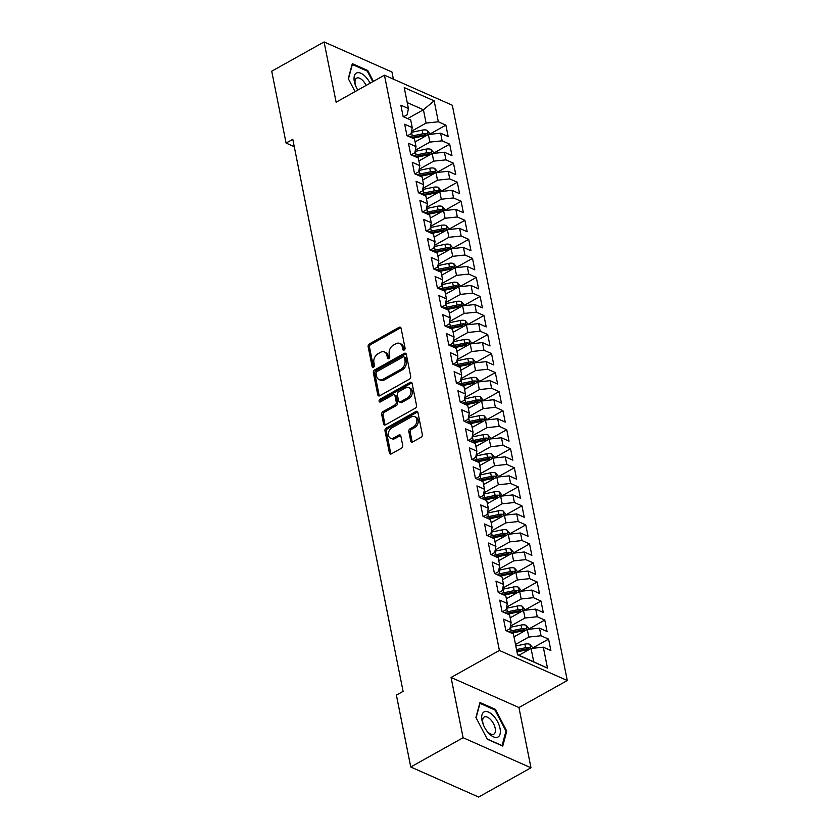 <?xml version="1.0" encoding="UTF-8"?>
<svg xmlns="http://www.w3.org/2000/svg" width="839" height="839" viewBox="0 0 839 839"><rect width="100%" height="100%" fill="white"/><g stroke="black" fill="none" stroke-linecap="round" stroke-linejoin="round"><path stroke-width="1.26" d="M404.178 350.062A1.521 1.101 -66.1 0 0 405.069 348.112L401.094 328.259A2.171 1.573 -66.1 0 0 400.329 327.2A2.171 1.573 -66.1 0 0 399.081 327.315L369.422 343.885A2.171 1.573 -66.1 0 0 368.153 346.675L372.117 366.528A1.521 1.101 -66.1 0 0 374.425 365.238L373.911 362.668A6.943 5.055 -66.1 0 1 377.99 353.743L380.455 352.359A6.943 5.055 -66.1 0 1 384.461 351.992A6.943 5.055 -66.1 0 1 386.926 355.39L387.44 357.959A1.521 1.101 -66.1 0 0 389.747 356.669L389.233 354.1A6.943 5.055 -66.1 0 1 393.313 345.175L395.777 343.801A6.943 5.055 -66.1 0 1 399.784 343.434A6.943 5.055 -66.1 0 1 402.248 346.832L402.762 349.402A1.521 1.101 -66.1 0 0 404.178 350.062M410.711 440.978A2.171 1.573 -66.1 0 0 411.477 442.038A2.171 1.573 -66.1 0 0 412.736 441.922L421.052 437.276A2.171 1.573 -66.1 0 0 422.321 434.487L417.916 412.431A2.171 1.573 -66.1 0 0 417.151 411.372A2.171 1.573 -66.1 0 0 415.903 411.488L386.244 428.058A2.171 1.573 -66.1 0 0 384.975 430.847L389.38 452.892A2.171 1.573 -66.1 0 0 390.145 453.962A2.171 1.573 -66.1 0 0 391.394 453.847L401.451 448.225A2.171 1.573 -66.1 0 0 402.72 445.436L400.832 436.007A2.171 1.573 -66.1 0 0 400.067 434.938A2.171 1.573 -66.1 0 0 398.819 435.053L393.827 437.843A5.8 4.226 -66.1 0 1 390.481 438.147A5.8 4.226 -66.1 0 1 388.373 433.249A5.8 4.226 -66.1 0 1 391.834 427.848L411.351 416.931A5.8 4.226 -66.1 0 1 414.707 416.626A5.8 4.226 -66.1 0 1 416.815 421.524A5.8 4.226 -66.1 0 1 413.354 426.936L410.103 428.75A2.171 1.573 -66.1 0 0 408.824 431.54L410.711 440.978L412.096 441.587A2.171 1.573 -66.1 0 0 412.285 442.101M463.107 737.722L530.982 767.79L518.942 707.539L451.067 677.472L463.107 737.722L410.753 766.982L396.386 695.122L403.098 691.367L292.79 139.326L286.078 143.07L294.269 146.699M451.067 677.472L499.404 650.456L384.451 75.185L452.326 105.253L567.279 680.523L499.404 650.456M393.376 79.139L391.96 72.018L324.085 41.95L336.124 102.201L384.451 75.185M324.085 41.95L271.721 71.21L286.078 143.07M409.442 379.165A2.171 1.573 -66.1 0 0 410.711 376.375L406.307 354.32A2.171 1.573 -66.1 0 0 405.541 353.261A2.171 1.573 -66.1 0 0 404.283 353.376L374.634 369.947A2.171 1.573 -66.1 0 0 373.355 372.736L377.77 394.791A2.171 1.573 -66.1 0 0 378.536 395.851A2.171 1.573 -66.1 0 0 379.784 395.735L409.442 379.165M412.117 383.381L416.522 405.426A2.171 1.573 -66.1 0 1 415.242 408.215L385.594 424.786A2.171 1.573 -66.1 0 1 384.335 424.901A2.171 1.573 -66.1 0 1 383.57 423.842L381.682 414.403A2.171 1.573 -66.1 0 1 382.962 411.613L394.991 404.891A2.171 1.573 -66.1 0 0 396.26 402.112L395.012 395.851A2.171 1.573 -66.1 0 0 394.236 394.781A2.171 1.573 -66.1 0 0 392.988 394.896L380.466 401.891A1.521 1.101 -66.1 0 1 379.941 399.28L410.093 382.437A2.171 1.573 -66.1 0 1 411.341 382.322A2.171 1.573 -66.1 0 1 412.117 383.381M430.365 133.8L445.887 125.126L438.336 121.781L434.151 100.848L404.23 87.592L408.415 108.535L400.864 105.19L403.15 116.611L410.701 119.956L412.222 127.57L404.671 124.224L406.957 135.645L414.497 138.991L416.018 146.605L408.478 143.259L410.753 154.68L418.304 158.026L419.825 165.64L412.274 162.294L414.56 173.715L422.111 177.06L423.632 184.674L416.081 181.329L418.367 192.75L425.908 196.095L427.439 203.709L419.888 200.364L422.164 211.785L429.715 215.13L431.236 222.744L423.685 219.399L425.971 230.819L433.522 234.165L435.042 241.779L427.491 238.444L429.778 249.865L437.329 253.2L438.849 260.824L431.298 257.479L433.574 268.899L441.125 272.245L442.646 279.859L435.105 276.513L437.381 287.934L444.932 291.28L446.453 298.894L438.902 295.548L441.188 306.969L448.739 310.315L450.26 317.929L442.709 314.583L444.995 326.004L452.536 329.349L454.056 336.963L446.516 333.618L448.792 345.039L456.343 348.384L457.863 355.998L450.312 352.653L452.599 364.074L460.15 367.419L461.67 375.033L454.119 371.687L456.406 383.108L463.946 386.454L465.477 394.068L457.926 390.722L460.202 402.154L467.753 405.489L469.274 413.103L461.723 409.768L464.009 421.188L471.56 424.534L473.081 432.148L465.53 428.802L467.816 440.223L475.367 443.569L476.888 451.183L469.337 447.837L471.612 459.258L479.163 462.604L480.684 470.218L473.133 466.872L475.419 478.293L482.97 481.638L484.491 489.252L476.94 485.907L479.226 497.328L486.777 500.673L488.298 508.287L480.747 504.942L483.023 516.363L490.574 519.708L492.094 527.322L484.554 523.976L486.83 535.397L494.381 538.743L495.901 546.357L488.35 543.011L490.637 554.432L498.188 557.778L499.708 565.392L492.157 562.057L494.444 573.477L501.984 576.812L503.505 584.437L495.964 581.091L498.24 592.512L505.791 595.858L507.312 603.472L499.761 600.126L502.047 611.547L509.598 614.893L511.119 622.507L503.568 619.161L505.854 630.582L513.395 633.927L517.579 654.86L547.5 668.117L533.73 661.803L531.066 648.474L518.974 655.238M445.887 125.126L448.162 136.547L440.622 133.212L442.143 140.826L429.883 142.116L415.336 150.254M434.172 152.834L449.694 144.161L442.143 140.826M449.694 144.161L451.969 155.593L444.418 152.247L445.939 159.861L433.69 161.151L419.133 169.289M437.979 171.869L453.49 163.206L445.939 159.861M453.49 163.206L455.776 174.627L448.225 171.282L449.746 178.896L437.497 180.186L422.94 188.324M441.775 190.914L457.297 182.241L449.746 178.896M457.297 182.241L459.583 193.662L452.032 190.317L453.553 197.931L441.293 199.231L426.747 207.359M445.582 209.949L461.104 201.276L453.553 197.931M461.104 201.276L463.38 212.697L455.829 209.351L457.349 216.965L445.1 218.266L430.554 226.394M449.389 228.984L464.9 220.311L457.349 216.965M464.9 220.311L467.187 231.732L459.636 228.386L461.156 236L448.907 237.301L434.35 245.428M453.186 248.019L468.707 239.346L461.156 236M468.707 239.346L470.994 250.767L463.443 247.421L464.963 255.035L452.703 256.335L438.157 264.463M456.993 267.054L472.514 258.381L464.963 255.035M472.514 258.381L474.79 269.801L467.239 266.456L468.77 274.07L456.51 275.37L441.964 283.509M460.8 286.089L476.311 277.415L468.77 274.07M476.311 277.415L478.597 288.836L471.046 285.491L472.567 293.115L460.317 294.405L445.761 302.543M464.607 305.123L480.118 296.45L472.567 293.115M480.118 296.45L482.404 307.871L474.853 304.536L476.374 312.15L464.124 313.44L449.568 321.578M468.403 324.158L483.925 315.495L476.374 312.15M483.925 315.495L486.201 326.916L478.66 323.571L480.181 331.185L467.921 332.475L453.375 340.613M472.21 343.203L487.721 334.53L480.181 331.185M487.721 334.53L490.007 345.951L482.456 342.606L483.977 350.22L471.728 351.52L457.171 359.648M476.017 362.238L491.528 353.565L483.977 350.22M491.528 353.565L493.814 364.986L486.263 361.64L487.784 369.254L475.535 370.555L460.978 378.683M479.814 381.273L495.335 372.6L487.784 369.254M495.335 372.6L497.611 384.021L490.07 380.675L491.591 388.289L479.331 389.59L464.785 397.717M483.621 400.308L499.142 391.635L491.591 388.289M499.142 391.635L501.418 403.056L493.867 399.71L495.388 407.324L483.138 408.624L468.582 416.752M487.428 419.343L502.939 410.67L495.388 407.324M502.939 410.67L505.225 422.09L497.674 418.745L499.195 426.359L486.945 427.659L472.388 435.787M491.224 438.378L506.746 429.704L499.195 426.359M506.746 429.704L509.032 441.125L501.481 437.78L503.001 445.394L490.742 446.694L476.195 454.832M495.031 457.412L510.552 448.739L503.001 445.394M510.552 448.739L512.828 460.16L505.277 456.825L506.808 464.439L494.549 465.729L480.002 473.867M498.838 476.447L514.349 467.774L506.808 464.439M514.349 467.774L516.635 479.205L509.084 475.86L510.605 483.474L498.356 484.764L483.799 492.902M502.645 495.482L518.156 486.819L510.605 483.474M518.156 486.819L520.442 498.24L512.891 494.895L514.412 502.509L502.152 503.809L487.606 511.937M506.441 514.527L521.963 505.854L514.412 502.509M521.963 505.854L524.239 517.275L516.698 513.929L518.219 521.543L505.959 522.844L491.413 530.972M510.248 533.562L525.759 524.889L518.219 521.543M525.759 524.889L528.046 536.31L520.495 532.964L522.015 540.578L509.766 541.879L495.209 550.006M514.055 552.597L529.566 543.924L522.015 540.578M529.566 543.924L531.853 555.345L524.302 551.999L525.822 559.613L513.573 560.913L499.016 569.041M517.852 571.632L533.373 562.959L525.822 559.613M533.373 562.959L535.649 574.379L528.109 571.034L529.629 578.648L517.369 579.948L502.823 588.076M521.659 590.666L537.18 581.993L529.629 578.648M537.18 581.993L539.456 593.414L531.905 590.069L533.426 597.683L521.176 598.983L506.62 607.121M525.466 609.701L540.977 601.028L533.426 597.683M540.977 601.028L543.263 612.449L535.712 609.104L537.233 616.728L524.983 618.018L510.427 626.156M529.262 628.736L544.784 620.063L537.233 616.728M544.784 620.063L547.07 631.484L539.519 628.149L541.04 635.763L528.78 637.053L515.503 644.478M533.069 647.771L548.591 639.108L541.04 635.763M548.591 639.108L550.866 650.529L543.315 647.184L547.5 668.117M506.263 630.771L509.944 628.715L511.119 622.507M543.315 647.184L531.066 648.474M502.467 611.725L506.137 609.67L507.312 603.472M528.78 637.053L527.259 629.439L513.982 636.864M539.519 628.149L527.259 629.439M498.66 592.691L502.341 590.635L503.505 584.437M524.983 618.018L523.463 610.404L510.185 617.829M535.712 609.104L523.463 610.404M494.853 573.656L498.534 571.6L499.708 565.392M521.176 598.983L519.656 591.369L506.378 598.794M531.905 590.069L519.656 591.369M491.056 554.621L494.727 552.565L495.901 546.357M517.369 579.948L515.849 572.334L502.571 579.749M528.109 571.034L515.849 572.334M487.249 535.586L490.93 533.531L492.094 527.322M513.573 560.913L512.042 553.3L498.775 560.714M524.302 551.999L512.042 553.3M483.442 516.551L487.123 514.496L488.298 508.287M509.766 541.879L508.245 534.265L494.968 541.679M520.495 532.964L508.245 534.265M479.646 497.517L483.316 495.461L484.491 489.252M505.959 522.844L504.438 515.23L491.161 522.645M516.698 513.929L504.438 515.23M475.839 478.482L479.52 476.426L480.684 470.218M502.152 503.809L500.631 496.185L487.365 503.61M512.891 494.895L500.631 496.185M472.032 459.436L475.713 457.381L476.888 451.183M498.356 484.764L496.835 477.15L483.558 484.575M509.084 475.86L496.835 477.15M468.225 440.402L471.906 438.346L473.081 432.148M494.549 465.729L493.028 458.115L479.751 465.54M505.277 456.825L493.028 458.115M464.428 421.367L468.099 419.311L469.274 413.103M490.742 446.694L489.221 439.08L475.944 446.505M501.481 437.78L489.221 439.08M460.621 402.332L464.303 400.276L465.477 394.068M486.945 427.659L485.424 420.045L472.147 427.46M497.674 418.745L485.424 420.045M456.815 383.297L460.496 381.242L461.67 375.033M483.138 408.624L481.617 401.011L468.34 408.425M493.867 399.71L481.617 401.011M453.018 364.262L456.689 362.207L457.863 355.998M479.331 389.59L477.811 381.976L464.533 389.39M490.07 380.675L477.811 381.976M449.211 345.228L452.892 343.172L454.056 336.963M475.535 370.555L474.014 362.941L460.737 370.356M486.263 361.64L474.014 362.941M445.404 326.193L449.085 324.137L450.26 317.929M471.728 351.52L470.207 343.906L456.93 351.321M482.456 342.606L470.207 343.906M441.608 307.158L445.278 305.102L446.453 298.894M467.921 332.475L466.4 324.861L453.123 332.286M478.66 323.571L466.4 324.861M437.801 288.113L441.482 286.057L442.646 279.859M464.124 313.44L462.593 305.826L449.326 313.251M474.853 304.536L462.593 305.826M433.994 269.078L437.675 267.022L438.849 260.824M460.317 294.405L458.797 286.791L445.519 294.216M471.046 285.491L458.797 286.791M430.187 250.043L433.868 247.987L435.042 241.779M456.51 275.37L454.99 267.756L441.713 275.171M467.239 266.456L454.99 267.756M426.39 231.008L430.061 228.953L431.236 222.744M452.703 256.335L451.183 248.722L437.906 256.136M463.443 247.421L451.183 248.722M422.583 211.973L426.264 209.918L427.439 203.709M448.907 237.301L447.386 229.687L434.109 237.101M459.636 228.386L447.386 229.687M418.776 192.939L422.457 190.883L423.632 184.674M445.1 218.266L443.579 210.652L430.302 218.067M455.829 209.351L443.579 210.652M414.98 173.904L418.651 171.848L419.825 165.64M441.293 199.231L439.772 191.617L426.495 199.032M452.032 190.317L439.772 191.617M411.173 154.869L414.854 152.813L416.018 146.605M437.497 180.186L435.976 172.572L422.699 179.997M448.225 171.282L435.976 172.572M407.366 135.824L411.047 133.768L412.222 127.57M433.69 161.151L432.169 153.537L418.892 160.962M444.418 152.247L432.169 153.537M403.569 116.789L407.24 114.733L408.415 108.535M429.883 142.116L428.362 134.502L415.085 141.927M440.622 133.212L428.362 134.502M410.753 766.982L478.618 797.05L530.982 767.79M518.942 707.539L567.279 680.523M517.537 654.63L533.73 661.803M407.618 118.593L423.422 109.762L407.23 102.589M438.336 121.781L426.086 123.081L411.529 131.22M426.086 123.081L423.422 109.762L434.151 100.848M373.428 81.352L367.755 70.497L352.317 63.659L348.269 78.604L355.065 91.608M495.409 709.343L479.971 702.505L475.923 717.46L487.312 739.243L502.75 746.081L506.798 731.136L495.409 709.343L494.549 709.825M404.157 350.073A1.521 1.101 -66.1 0 1 404.146 350.01L403.632 347.44A6.943 5.055 -66.1 0 0 401.168 344.042L399.784 343.434M384.461 351.992L385.846 352.611A6.943 5.055 -66.1 0 1 388.31 356.009L388.824 358.578A1.521 1.101 -66.1 0 0 388.835 358.631M400.916 327.745A2.171 1.573 -66.1 0 0 400.465 327.923L370.807 344.493A2.171 1.573 -66.1 0 0 369.538 347.283L373.502 367.136A1.521 1.101 -66.1 0 0 373.512 367.199M406.118 353.817A2.171 1.573 -66.1 0 0 405.667 353.995L376.019 370.565A2.171 1.573 -66.1 0 0 374.75 373.355L379.155 395.4A2.171 1.573 -66.1 0 0 379.333 395.914M404.408 357.666A1.521 1.101 -66.1 0 0 402.993 357.005L376.973 371.551A1.521 1.101 -66.1 0 0 376.082 373.502L376.617 376.218A6.943 5.055 -66.1 0 0 379.081 379.616A6.943 5.055 -66.1 0 0 383.087 379.249L400.874 369.307A6.943 5.055 -66.1 0 0 404.954 360.382L404.408 357.666L405.793 358.284A1.521 1.101 -66.1 0 0 405.258 357.54L403.874 356.921M379.081 379.616L380.466 380.224A6.943 5.055 -66.1 0 0 384.472 379.857L383.087 379.249M405.793 358.284L406.338 360.99A6.943 5.055 -66.1 0 1 402.259 369.915L384.472 379.857M394.236 394.781L395.62 395.4A2.171 1.573 -66.1 0 1 396.396 396.459L397.644 402.72A2.171 1.573 -66.1 0 1 396.375 405.51L384.346 412.232A2.171 1.573 -66.1 0 0 383.066 415.022L384.954 424.461A2.171 1.573 -66.1 0 0 385.143 424.964M411.928 382.867A2.171 1.573 -66.1 0 0 411.477 383.045L381.336 399.899A1.521 1.101 -66.1 0 0 380.455 401.902M407.46 397.927A5.8 4.226 -66.1 0 0 410.921 392.516A5.8 4.226 -66.1 0 0 408.813 387.618A5.8 4.226 -66.1 0 0 405.468 387.922L398.588 391.771A2.171 1.573 -66.1 0 0 397.319 394.561L398.567 400.822A2.171 1.573 -66.1 0 0 399.333 401.881A2.171 1.573 -66.1 0 0 400.591 401.766L407.46 397.927L408.845 398.535A5.8 4.226 -66.1 0 0 412.306 393.134A5.8 4.226 -66.1 0 0 410.198 388.237L408.813 387.618M399.333 401.881L400.717 402.489A2.171 1.573 -66.1 0 0 401.975 402.384L400.591 401.766M408.845 398.535L401.975 402.384M414.707 416.626L416.092 417.245A5.8 4.226 -66.1 0 1 418.2 422.143A5.8 4.226 -66.1 0 1 414.739 427.544L411.488 429.358A2.171 1.573 -66.1 0 0 410.208 432.148L412.096 441.587M390.481 438.147L391.865 438.755A5.8 4.226 -66.1 0 0 395.221 438.451L393.827 437.843M400.654 435.493A2.171 1.573 -66.1 0 0 400.203 435.672L395.221 438.451M417.738 411.928A2.171 1.573 -66.1 0 0 417.287 412.106L387.628 428.677A2.171 1.573 -66.1 0 0 386.36 431.466L390.764 453.511A2.171 1.573 -66.1 0 0 390.943 454.025M366.895 70.969L367.755 70.497M505.823 731.671L506.798 731.136M430.459 134.282L427.156 130.339A5.852 2.79 168.7 0 0 422.143 130.139L411.571 132.321A16.895 8.065 168.7 0 0 411.309 132.384M416.27 141.267L415.011 141.529M427.827 134.806L426.632 133.611A5.852 2.79 168.7 0 0 422.866 133.758L412.295 135.939A16.895 8.065 168.7 0 0 409.317 136.694M411.309 137.575A14.032 6.691 -11.3 0 1 412.61 137.281L423.171 135.089A2.978 1.426 -11.3 0 1 424.209 134.964L426.632 133.611M412.767 138.225L423.328 136.033A5.852 2.79 -11.3 0 1 426.055 135.803M434.266 153.317L430.952 149.384A5.852 2.79 168.7 0 0 425.95 149.174L415.378 151.356A16.895 8.065 168.7 0 0 415.116 151.419M420.077 160.301L418.808 160.564M431.634 153.841L430.428 152.656A5.852 2.79 168.7 0 0 426.673 152.792L416.102 154.974A16.895 8.065 168.7 0 0 413.124 155.729M415.116 156.61A14.032 6.691 -11.3 0 1 416.406 156.316L426.978 154.124A2.978 1.426 -11.3 0 1 428.016 153.998L430.428 152.656M416.574 157.26L427.124 155.068A5.852 2.79 -11.3 0 1 429.851 154.837M438.073 172.352L434.759 168.419A5.852 2.79 168.7 0 0 429.746 168.209L419.185 170.39A16.895 8.065 168.7 0 0 418.913 170.453M423.873 179.336L422.615 179.598M435.431 172.876L434.235 171.691A5.852 2.79 168.7 0 0 430.47 171.827L419.899 174.009A16.895 8.065 168.7 0 0 416.931 174.764M418.923 175.645A14.032 6.691 -11.3 0 1 420.213 175.351L430.785 173.159A2.978 1.426 -11.3 0 1 431.823 173.033L434.235 171.691M420.381 176.295L430.931 174.113A5.852 2.79 -11.3 0 1 433.658 173.872M370.093 83.218A14.357 7.069 60.8 0 0 356.732 72.92A14.357 7.069 60.8 0 0 355.935 86.532A14.357 7.069 60.8 0 0 357.792 90.088M366.15 85.421A9.827 4.845 60.8 0 0 356.837 78.037A9.827 4.845 60.8 0 0 356.585 78.163A9.827 4.845 60.8 0 0 356.135 86.983M348.437 78.929L352.338 64.519L367.293 71.147L372.81 81.698M497.663 737.187A14.357 7.069 60.8 0 0 497.59 721.75A14.357 7.069 60.8 0 0 484.386 711.766A14.357 7.069 60.8 0 0 483.589 725.378A14.357 7.069 60.8 0 0 486.358 730.35A14.357 7.069 60.8 0 0 497.663 737.187M486.085 729.94A9.827 4.845 60.8 0 0 493.584 734.293A9.827 4.845 60.8 0 0 493.835 734.167A9.827 4.845 60.8 0 0 493.395 723.47A9.827 4.845 60.8 0 0 484.491 716.894A9.827 4.845 60.8 0 0 484.239 717.009A9.827 4.845 60.8 0 0 483.788 725.829M476.091 717.775L479.992 703.365L494.947 709.993L505.98 731.105L502.058 745.588L487.186 739.002M441.88 191.386L438.566 187.454A5.852 2.79 168.7 0 0 433.553 187.244L422.982 189.436A16.895 8.065 168.7 0 0 422.72 189.488M427.68 198.371L426.422 198.633M439.237 191.911L438.042 190.726A5.852 2.79 168.7 0 0 434.277 190.862L423.705 193.043A16.895 8.065 168.7 0 0 420.727 193.799M422.72 194.679A14.032 6.691 -11.3 0 1 424.02 194.386L434.592 192.194A2.978 1.426 -11.3 0 1 435.619 192.079L438.042 190.726M424.177 195.33L434.738 193.148A5.852 2.79 -11.3 0 1 437.465 192.907M445.677 210.421L442.363 206.488A5.852 2.79 168.7 0 0 437.36 206.279L426.789 208.471A16.895 8.065 168.7 0 0 426.527 208.523M431.487 217.406L430.218 217.668M443.044 210.946L441.838 209.76A5.852 2.79 168.7 0 0 438.084 209.897L427.512 212.089A16.895 8.065 168.7 0 0 424.534 212.833M426.527 213.714A14.032 6.691 -11.3 0 1 427.817 213.421L438.388 211.229A2.978 1.426 -11.3 0 1 439.426 211.113L441.838 209.76M427.984 214.365L438.535 212.183A5.852 2.79 -11.3 0 1 441.262 211.942M449.484 229.467L446.17 225.523A5.852 2.79 168.7 0 0 441.167 225.313L430.596 227.505A16.895 8.065 168.7 0 0 430.334 227.558M435.294 236.441L434.025 236.703M446.841 229.98L445.645 228.795A5.852 2.79 168.7 0 0 441.88 228.932L431.319 231.124A16.895 8.065 168.7 0 0 428.341 231.879M430.334 232.76A14.032 6.691 -11.3 0 1 431.624 232.455L442.195 230.274A2.978 1.426 -11.3 0 1 443.233 230.148L445.645 228.795M431.791 233.399L442.342 231.218A5.852 2.79 -11.3 0 1 445.069 230.977M453.291 248.501L449.977 244.558A5.852 2.79 168.7 0 0 444.964 244.348L434.392 246.54A16.895 8.065 168.7 0 0 434.13 246.593M439.091 255.476L437.832 255.738M450.648 249.026L449.452 247.83A5.852 2.79 168.7 0 0 445.687 247.966L435.116 250.158A16.895 8.065 168.7 0 0 432.148 250.913M434.13 251.794A14.032 6.691 -11.3 0 1 435.431 251.49L446.002 249.309A2.978 1.426 -11.3 0 1 447.04 249.183L449.452 247.83M435.588 252.434L446.149 250.253A5.852 2.79 -11.3 0 1 448.875 250.012M457.087 267.536L453.773 263.593A5.852 2.79 168.7 0 0 448.771 263.394L438.199 265.575A16.895 8.065 168.7 0 0 437.937 265.627M442.898 274.51L441.639 274.773M454.455 268.06L453.259 266.865A5.852 2.79 168.7 0 0 449.494 267.001L438.923 269.193A16.895 8.065 168.7 0 0 435.944 269.948M437.937 270.829A14.032 6.691 -11.3 0 1 439.227 270.525L449.798 268.344A2.978 1.426 -11.3 0 1 450.837 268.218L453.259 266.865M439.395 271.469L449.945 269.288A5.852 2.79 -11.3 0 1 452.672 269.046M460.894 286.571L457.58 282.628A5.852 2.79 168.7 0 0 452.578 282.428L442.006 284.61A16.895 8.065 168.7 0 0 441.744 284.662M446.705 293.556L445.436 293.818M458.251 287.095L457.056 285.9A5.852 2.79 168.7 0 0 453.301 286.047L442.73 288.228A16.895 8.065 168.7 0 0 439.751 288.983M441.744 289.864A14.032 6.691 -11.3 0 1 443.034 289.56L453.605 287.378A2.978 1.426 -11.3 0 1 454.644 287.253L457.056 285.9M443.202 290.514L453.752 288.322A5.852 2.79 -11.3 0 1 456.479 288.081M464.701 305.606L461.387 301.673A5.852 2.79 168.7 0 0 456.374 301.463L445.803 303.645A16.895 8.065 168.7 0 0 445.54 303.708M450.501 312.59L449.243 312.853M462.058 306.13L460.863 304.945A5.852 2.79 168.7 0 0 457.098 305.081L446.526 307.263A16.895 8.065 168.7 0 0 443.558 308.018M445.54 308.899A14.032 6.691 -11.3 0 1 446.841 308.605L457.412 306.413A2.978 1.426 -11.3 0 1 458.451 306.287L460.863 304.945M446.998 309.549L457.559 307.357A5.852 2.79 -11.3 0 1 460.286 307.126M468.498 324.641L465.184 320.708A5.852 2.79 168.7 0 0 460.181 320.498L449.61 322.679A16.895 8.065 168.7 0 0 449.347 322.742M454.308 331.625L453.05 331.887M465.865 325.165L464.67 323.98A5.852 2.79 168.7 0 0 460.905 324.116L450.333 326.298A16.895 8.065 168.7 0 0 447.355 327.053M449.347 327.934A14.032 6.691 -11.3 0 1 450.648 327.64L461.209 325.448A2.978 1.426 -11.3 0 1 462.247 325.322L464.67 323.98M450.805 328.584L461.356 326.402A5.852 2.79 -11.3 0 1 464.093 326.161M472.305 343.675L468.991 339.743A5.852 2.79 168.7 0 0 463.988 339.533L453.417 341.725A16.895 8.065 168.7 0 0 453.154 341.777M458.115 350.66L456.846 350.922M469.672 344.2L468.466 343.015A5.852 2.79 168.7 0 0 464.712 343.151L454.14 345.332A16.895 8.065 168.7 0 0 451.162 346.088M453.154 346.968A14.032 6.691 -11.3 0 1 454.444 346.675L465.016 344.483A2.978 1.426 -11.3 0 1 466.054 344.357L468.466 343.015M454.612 347.619L465.163 345.437A5.852 2.79 -11.3 0 1 467.889 345.196M476.112 362.71L472.797 358.777A5.852 2.79 168.7 0 0 467.784 358.568L457.224 360.76A16.895 8.065 168.7 0 0 456.951 360.812M461.911 369.695L460.653 369.957M473.469 363.235L472.273 362.049A5.852 2.79 168.7 0 0 468.508 362.186L457.937 364.378A16.895 8.065 168.7 0 0 454.969 365.122M456.951 366.003A14.032 6.691 -11.3 0 1 458.251 365.71L468.823 363.518A2.978 1.426 -11.3 0 1 469.861 363.402L472.273 362.049M458.419 366.653L468.97 364.472A5.852 2.79 -11.3 0 1 471.696 364.231M479.908 381.755L476.604 377.812A5.852 2.79 168.7 0 0 471.591 377.602L461.02 379.794A16.895 8.065 168.7 0 0 460.758 379.847M465.718 388.73L464.46 388.992M477.276 382.269L476.08 381.084A5.852 2.79 168.7 0 0 472.315 381.221L461.744 383.413A16.895 8.065 168.7 0 0 458.765 384.157M460.758 385.049A14.032 6.691 -11.3 0 1 462.058 384.744L472.63 382.553A2.978 1.426 -11.3 0 1 473.657 382.437L476.08 381.084M462.216 385.688L472.777 383.507A5.852 2.79 -11.3 0 1 475.503 383.266M483.715 400.79L480.401 396.847A5.852 2.79 168.7 0 0 475.398 396.637L464.827 398.829A16.895 8.065 168.7 0 0 464.565 398.882M469.525 407.764L468.256 408.027M481.083 401.315L479.877 400.119A5.852 2.79 168.7 0 0 476.122 400.255L465.551 402.447A16.895 8.065 168.7 0 0 462.572 403.202M464.565 404.083A14.032 6.691 -11.3 0 1 465.855 403.779L476.426 401.598A2.978 1.426 -11.3 0 1 477.464 401.472L479.877 400.119M466.023 404.723L476.573 402.542A5.852 2.79 -11.3 0 1 479.3 402.301M487.522 419.825L484.208 415.882A5.852 2.79 168.7 0 0 479.205 415.672L468.634 417.864A16.895 8.065 168.7 0 0 468.372 417.916M473.322 426.799L472.063 427.061M484.879 420.349L483.684 419.154A5.852 2.79 168.7 0 0 479.918 419.29L469.358 421.482A16.895 8.065 168.7 0 0 466.379 422.237M468.372 423.118A14.032 6.691 -11.3 0 1 469.662 422.814L480.233 420.633A2.978 1.426 -11.3 0 1 481.271 420.507L483.684 419.154M469.83 423.758L480.38 421.577A5.852 2.79 -11.3 0 1 483.107 421.335M491.329 438.86L488.015 434.917A5.852 2.79 168.7 0 0 483.002 434.717L472.43 436.899A16.895 8.065 168.7 0 0 472.168 436.951M477.129 445.845L475.87 446.096M488.686 439.384L487.49 438.189A5.852 2.79 168.7 0 0 483.725 438.325L473.154 440.517A16.895 8.065 168.7 0 0 470.176 441.272M472.168 442.153A14.032 6.691 -11.3 0 1 473.469 441.849L484.04 439.667A2.978 1.426 -11.3 0 1 485.078 439.542L487.49 438.189M473.626 442.803L484.187 440.611A5.852 2.79 -11.3 0 1 486.914 440.37M495.125 457.895L491.811 453.951A5.852 2.79 168.7 0 0 486.809 453.752L476.237 455.934A16.895 8.065 168.7 0 0 475.975 455.997M480.936 464.879L479.677 465.142M492.493 458.419L491.287 457.224A5.852 2.79 168.7 0 0 487.532 457.37L476.961 459.552A16.895 8.065 168.7 0 0 473.983 460.307M475.975 461.188A14.032 6.691 -11.3 0 1 477.265 460.894L487.837 458.702A2.978 1.426 -11.3 0 1 488.875 458.576L491.287 457.224M477.433 461.838L487.983 459.646A5.852 2.79 -11.3 0 1 490.71 459.415M498.932 476.93L495.618 472.997A5.852 2.79 168.7 0 0 490.616 472.787L480.044 474.968A16.895 8.065 168.7 0 0 479.782 475.031M484.743 483.914L483.474 484.176M496.289 477.454L495.094 476.269A5.852 2.79 168.7 0 0 491.339 476.405L480.768 478.587A16.895 8.065 168.7 0 0 477.79 479.342M479.782 480.223A14.032 6.691 -11.3 0 1 481.072 479.929L491.644 477.737A2.978 1.426 -11.3 0 1 492.682 477.611L495.094 476.269M481.24 480.873L491.79 478.691A5.852 2.79 -11.3 0 1 494.517 478.45M502.739 495.964L499.425 492.032A5.852 2.79 168.7 0 0 494.412 491.822L483.841 494.014A16.895 8.065 168.7 0 0 483.579 494.066M488.539 502.949L487.281 503.211M500.096 496.489L498.901 495.304A5.852 2.79 168.7 0 0 495.136 495.44L484.564 497.621A16.895 8.065 168.7 0 0 481.596 498.376M483.579 499.257A14.032 6.691 -11.3 0 1 484.879 498.964L495.45 496.772A2.978 1.426 -11.3 0 1 496.489 496.646L498.901 495.304M485.036 499.908L495.597 497.726A5.852 2.79 -11.3 0 1 498.324 497.485M506.536 514.999L503.222 511.066A5.852 2.79 168.7 0 0 498.219 510.857L487.648 513.048A16.895 8.065 168.7 0 0 487.386 513.101M492.346 521.984L491.088 522.246M503.903 515.524L502.708 514.338A5.852 2.79 168.7 0 0 498.943 514.475L488.371 516.656A16.895 8.065 168.7 0 0 485.393 517.411M487.386 518.292A14.032 6.691 -11.3 0 1 488.676 517.999L499.247 515.807A2.978 1.426 -11.3 0 1 500.285 515.691L502.708 514.338M488.843 518.942L499.394 516.761A5.852 2.79 -11.3 0 1 502.121 516.52M510.343 534.034L507.029 530.101A5.852 2.79 168.7 0 0 502.026 529.891L491.455 532.083A16.895 8.065 168.7 0 0 491.193 532.136M496.153 541.019L494.884 541.281M507.71 534.558L506.504 533.373A5.852 2.79 168.7 0 0 502.75 533.51L492.178 535.702A16.895 8.065 168.7 0 0 489.2 536.446M491.193 537.327A14.032 6.691 -11.3 0 1 492.483 537.033L503.054 534.842A2.978 1.426 -11.3 0 1 504.092 534.726L506.504 533.373M492.65 537.977L503.201 535.796A5.852 2.79 -11.3 0 1 505.927 535.555M514.15 553.079L510.836 549.136A5.852 2.79 168.7 0 0 505.823 548.926L495.262 551.118A16.895 8.065 168.7 0 0 494.989 551.171M499.95 560.053L498.691 560.316M511.507 553.593L510.311 552.408A5.852 2.79 168.7 0 0 506.546 552.544L495.975 554.736A16.895 8.065 168.7 0 0 493.007 555.491M494.989 556.372A14.032 6.691 -11.3 0 1 496.289 556.068L506.861 553.887A2.978 1.426 -11.3 0 1 507.899 553.761L510.311 552.408M496.457 557.012L507.008 554.831A5.852 2.79 -11.3 0 1 509.734 554.589M517.946 572.114L514.643 568.171A5.852 2.79 168.7 0 0 509.63 567.961L499.058 570.153A16.895 8.065 168.7 0 0 498.796 570.205M503.757 579.088L502.498 579.35M515.314 572.638L514.118 571.443A5.852 2.79 168.7 0 0 510.353 571.579L499.782 573.771A16.895 8.065 168.7 0 0 496.803 574.526M498.796 575.407A14.032 6.691 -11.3 0 1 500.096 575.103L510.657 572.922A2.978 1.426 -11.3 0 1 511.696 572.796L514.118 571.443M500.254 576.047L510.815 573.866A5.852 2.79 -11.3 0 1 513.541 573.624M521.753 591.149L518.439 587.206A5.852 2.79 168.7 0 0 513.437 587.006L502.865 589.188A16.895 8.065 168.7 0 0 502.603 589.24M507.564 598.134L506.295 598.385M519.121 591.673L517.915 590.478A5.852 2.79 168.7 0 0 514.16 590.614L503.589 592.806A16.895 8.065 168.7 0 0 500.61 593.561M502.603 594.442A14.032 6.691 -11.3 0 1 503.893 594.138L514.464 591.956A2.978 1.426 -11.3 0 1 515.503 591.831L517.915 590.478M504.061 595.082L514.611 592.9A5.852 2.79 -11.3 0 1 517.338 592.659M525.56 610.184L522.246 606.24A5.852 2.79 168.7 0 0 517.244 606.041L506.672 608.223A16.895 8.065 168.7 0 0 506.41 608.285M511.36 617.168L510.102 617.431M522.917 610.708L521.722 609.513A5.852 2.79 168.7 0 0 517.957 609.659L507.396 611.841A16.895 8.065 168.7 0 0 504.417 612.596M506.41 613.477A14.032 6.691 -11.3 0 1 507.7 613.173L518.271 610.991A2.978 1.426 -11.3 0 1 519.31 610.865L521.722 609.513M507.868 614.127L518.418 611.935A5.852 2.79 -11.3 0 1 521.145 611.694M529.367 629.219L526.053 625.286A5.852 2.79 168.7 0 0 521.04 625.076L510.469 627.257A16.895 8.065 168.7 0 0 510.206 627.32M515.167 636.203L513.908 636.465M526.724 629.743L525.529 628.558A5.852 2.79 168.7 0 0 521.764 628.694L511.192 630.876A16.895 8.065 168.7 0 0 508.214 631.631M510.206 632.512A14.032 6.691 -11.3 0 1 511.507 632.218L522.078 630.026A2.978 1.426 -11.3 0 1 523.117 629.9L525.529 628.558M511.664 633.162L522.225 630.97A5.852 2.79 -11.3 0 1 524.952 630.739M533.164 648.253L529.849 644.321A5.852 2.79 168.7 0 0 524.847 644.111L515.807 645.978M530.531 648.778L529.325 647.593A5.852 2.79 168.7 0 0 525.571 647.729L516.53 649.596M516.803 650.938L525.875 649.061A2.978 1.426 -11.3 0 1 526.913 648.935L529.325 647.593M516.992 651.882L526.022 650.015A5.852 2.79 -11.3 0 1 528.748 649.774M403.632 347.44L402.248 346.832M388.824 358.578L387.44 357.959M388.31 356.009L386.926 355.39M373.502 367.136L372.117 366.528M369.538 347.283L368.153 346.675M370.807 344.493L369.422 343.885M400.465 327.923L399.081 327.315M404.146 350.01L402.762 349.402M379.155 395.4L377.77 394.791M374.75 373.355L373.355 372.736M376.019 370.565L374.634 369.947M405.667 353.995L404.283 353.376M402.259 369.915L400.874 369.307M406.338 360.99L404.954 360.382M384.954 424.461L383.57 423.842M383.066 415.022L381.682 414.403M384.346 412.232L382.962 411.613M396.375 405.51L394.991 404.891M397.644 402.72L396.26 402.112M396.396 396.459L395.012 395.851M381.336 399.899L379.941 399.28M411.477 383.045L410.093 382.437M410.208 432.148L408.824 431.54M411.488 429.358L410.103 428.75M414.739 427.544L413.354 426.936M400.203 435.672L398.819 435.053M390.764 453.511L389.38 452.892M386.36 431.466L384.975 430.847M387.628 428.677L386.244 428.058M417.287 412.106L415.903 411.488M428.079 134.66L427.229 130.423M412.295 135.939L411.571 132.321M422.866 133.758L422.143 130.139M423.559 137.197L423.328 136.033M431.886 153.705L431.036 149.457M416.102 154.974L415.378 151.356M426.673 152.792L425.95 149.174M427.355 156.232L427.124 155.068M435.682 172.74L434.833 168.492M419.899 174.009L419.185 170.39M430.47 171.827L429.746 168.209M431.162 175.267L430.931 174.113M439.489 191.774L438.64 187.527M423.705 193.043L422.982 189.436M434.277 190.862L433.553 187.244M434.969 194.302L434.738 193.148M443.296 210.809L442.447 206.562M427.512 212.089L426.789 208.471M438.084 209.897L437.36 206.279M438.766 213.337L438.535 212.183M447.093 229.844L446.254 225.597M431.319 231.124L430.596 227.505M441.88 228.932L441.167 225.313M442.573 232.372L442.342 231.218M450.9 248.879L450.05 244.642M435.116 250.158L434.392 246.54M445.687 247.966L444.964 244.348M446.379 251.406L446.149 250.253M454.707 267.914L453.857 263.677M438.923 269.193L438.199 265.575M449.494 267.001L448.771 263.394M450.176 270.441L449.945 269.288M458.514 286.948L457.664 282.712M442.73 288.228L442.006 284.61M453.301 286.047L452.578 282.428M453.983 289.476L453.752 288.322M462.31 305.983L461.46 301.746M446.526 307.263L445.803 303.645M457.098 305.081L456.374 301.463M457.79 308.521L457.559 307.357M466.117 325.029L465.267 320.781M450.333 326.298L449.61 322.679M460.905 324.116L460.181 320.498M461.597 327.556L461.356 326.402M469.924 344.063L469.074 339.816M454.14 345.332L453.417 341.725M464.712 343.151L463.988 339.533M465.393 346.591L465.163 345.437M473.72 363.098L472.871 358.851M457.937 364.378L457.224 360.76M468.508 362.186L467.784 358.568M469.2 365.626L468.97 364.472M477.527 382.133L476.678 377.886M461.744 383.413L461.02 379.794M472.315 381.221L471.591 377.602M473.007 384.661L472.777 383.507M481.334 401.168L480.485 396.931M465.551 402.447L464.827 398.829M476.122 400.255L475.398 396.637M476.804 403.695L476.573 402.542M485.131 420.203L484.292 415.966M469.358 421.482L468.634 417.864M479.918 419.29L479.205 415.672M480.611 422.73L480.38 421.577M488.938 439.237L488.088 435.001M473.154 440.517L472.43 436.899M483.725 438.325L483.002 434.717M484.418 441.765L484.187 440.611M492.745 458.272L491.895 454.035M476.961 459.552L476.237 455.934M487.532 457.37L486.809 453.752M488.214 460.81L487.983 459.646M496.541 477.318L495.702 473.07M480.768 478.587L480.044 474.968M491.339 476.405L490.616 472.787M492.021 479.845L491.79 478.691M500.348 496.352L499.499 492.105M484.564 497.621L483.841 494.014M495.136 495.44L494.412 491.822M495.828 498.88L495.597 497.726M504.155 515.387L503.306 511.14M488.371 516.656L487.648 513.048M498.943 514.475L498.219 510.857M499.625 517.915L499.394 516.761M507.962 534.422L507.113 530.175M492.178 535.702L491.455 532.083M502.75 533.51L502.026 529.891M503.431 536.95L503.201 535.796M511.759 553.457L510.909 549.209M495.975 554.736L495.262 551.118M506.546 552.544L505.823 548.926M507.238 555.984L507.008 554.831M515.566 572.492L514.716 568.255M499.782 573.771L499.058 570.153M510.353 571.579L509.63 567.961M511.045 575.019L510.815 573.866M519.372 591.526L518.523 587.29M503.589 592.806L502.865 589.188M514.16 590.614L513.437 587.006M514.842 594.054L514.611 592.9M523.169 610.561L522.33 606.324M507.396 611.841L506.672 608.223M517.957 609.659L517.244 606.041M518.649 613.089L518.418 611.935M526.976 629.607L526.126 625.359M511.192 630.876L510.469 627.257M521.764 628.694L521.04 625.076M522.456 632.134L522.225 630.97M530.783 648.641L529.933 644.394M525.571 647.729L524.847 644.111M526.252 651.169L526.022 650.015"/></g></svg>
